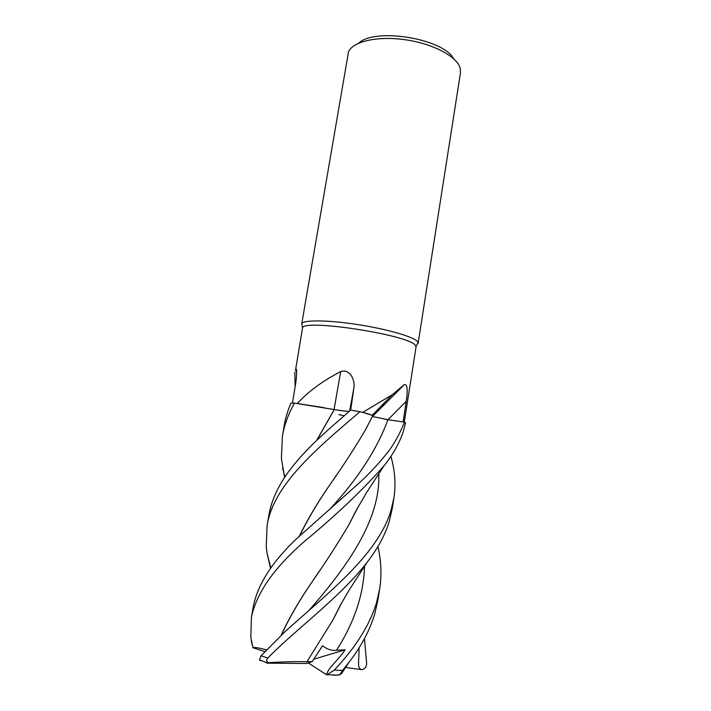 <?xml version="1.0" encoding="UTF-8"?>
<svg xmlns="http://www.w3.org/2000/svg" width="711" height="711" viewBox="0 0 711 711"><rect width="100%" height="100%" fill="white"/><g stroke="black" fill="none" stroke-linecap="round" stroke-linejoin="round"><path stroke-width="1.07" d="M372.911 416.228L372.111 415.322L362.761 412.362L392.321 394.685L404.257 384.651C408.203 383.327 407.376 394.036 406.221 401.351L403.093 421.916L404.515 422.13L386.553 419.517M270.553 568.24L267.06 553.38L266.252 546.883L267.078 525.811C273.113 485.124 316.839 448.445 359.97 411.74C367.409 413.518 371.649 414.869 372.724 415.784L372.52 416.486L372.724 415.784C371.657 414.869 367.418 413.526 360.006 411.749L362.761 412.362M359.97 411.74L350.727 410.14L349.439 411.198C347.857 411.518 342.809 410.976 334.294 409.563L296.887 403.439L323.887 407.625M339.423 410.407L338.294 410.238M335.085 409.723L296.887 403.439M404.275 422.094L416.059 346.932L415.295 345.253C408.656 334.89 303.917 318.759 302.557 327.807L295.82 368.387C296.949 369.356 296.931 374.155 295.785 382.802L292.452 403.084M295.083 387.051L294.878 372.066M297.34 403.457C308.387 391.45 322.83 380.829 340.685 371.604C350.23 368.431 355.536 380.669 353.74 388.757L350.701 410.158M417.384 341.422C413.198 336.65 386.677 329.006 357.473 324.527C328.269 320.012 303.873 319.79 301.784 323.558L348.532 51.69C353.091 41.327 378.092 35.683 405.794 39.825C433.506 43.869 457.28 56.747 460.186 68.265L460.479 72.771L418.148 343.164L417.384 341.422M453.6 58.702C443.362 38.581 374.839 27.356 358.708 43.158M334.072 409.509L340.685 371.604M350.612 410.229L329.264 428.822C309.258 446.704 298.113 458.782 287.271 473.446C277.352 487.577 271.238 501.442 268.918 515.031L267.078 525.776M296.665 372.217L295.358 369.64M381.763 406.736L384.198 402.87M394.925 393.512L394.632 393.067M372.715 415.748C371.729 414.931 368.111 413.74 361.863 412.193M403.075 421.916L387.939 419.703L372.511 416.504L387.93 419.721L404.541 422.13C399.173 435.088 393.379 445.353 387.184 452.925C379.514 462.674 370.707 472.22 360.761 481.569L307.463 529.064C276.499 555.38 258.44 581.18 253.285 606.474L251.392 617.512C256.333 593.17 274.099 567.733 304.69 541.204C335.805 515.537 362.228 490.439 383.949 465.901C392.961 454.578 399.386 443.157 403.253 431.63L405.581 422.903L404.541 422.13M316.839 440.242L334.294 409.563M316.617 440.465L334.241 409.536M338.934 414.549L344.035 415.837L338.934 414.549M417.081 344.471L418.148 343.164M284.578 477.392L281.378 458.266L282.427 436.039C284.311 425.018 288.328 414.042 294.47 403.119L290.959 403.11C287.573 411.154 285.324 418.619 284.222 425.507L284.124 426.111M377.923 546.51C381.22 560.943 381.807 575.021 379.701 588.744L376.332 603.461C369.329 625.644 355.322 647.845 334.303 670.055L326.802 674.899C326.811 669.158 337.281 661.319 345.19 649.783L336.463 650.325C331.575 650.805 326.944 649.276 322.581 645.73L312.147 661.639L306.921 661.745C296.22 661.47 283.182 661.79 267.825 662.705C266.358 661.052 266.349 659.506 267.78 658.057C295.154 629.875 339.271 598.164 366.787 562.73C377.505 548.892 384.935 535.339 389.077 522.07L392.232 508.685L393.93 497.878L390.774 511.271C376.714 556.233 326.145 594.432 284.889 631.777L261.061 655.782L259.479 659.79L260.519 660.795L261.444 660.652M345.022 668.313L341.644 673.397L339.822 674.819L342.471 670.455L349.048 662.217C360.912 646.903 369.436 631.004 374.599 614.491L377.976 599.737M266.438 649.836C258.751 647.828 254.271 647.099 252.992 647.659L250.805 637.376L251.392 617.512M294.47 403.119L334.277 409.58C342.782 411.002 347.83 411.536 349.439 411.198L349.314 411.34M306.921 661.745L332.864 620.099L342.249 601.817M333.415 618.926L341.458 603.212M372.404 416.477L365.783 429.124M336.703 474.735L329.469 485.391C317.657 502.473 307.57 519.563 299.198 536.654M298.976 536.858C307.41 519.652 317.559 502.508 329.415 485.435C342.48 466.905 354.398 448.552 365.187 430.368L372.733 415.766M390.908 456.302C394.969 470.611 395.974 484.475 393.93 497.878M281.316 635.047C289.519 617.495 299.793 599.755 312.12 581.838L319.23 571.235M349.803 522.896L357.357 508.276M281.094 635.252C289.306 617.672 299.624 599.888 312.049 581.909C325.407 562.81 337.805 543.542 349.234 524.114L358.157 506.854M364.459 638.638L366.636 663.381C366.627 666.545 365.099 668.642 362.077 669.673C356.327 668.527 359.366 661.159 358.984 647.908M312.147 661.639L306.681 663.505L267.416 663.15C266.349 663.096 266.261 662.99 267.167 662.83L267.825 662.705M264.785 651.632L252.903 647.703M362.077 669.673L345.582 667.469M333.85 675.246L339.822 674.819M326.802 674.899L308.307 662.945M345.19 649.783L313.738 659.239M349.625 411.038L353.74 388.757M387.966 419.703L406.221 401.351M387.93 419.721L387.939 419.703C376.99 449.396 357.553 479.312 329.611 509.458M342.471 670.455L334.303 670.055M267.78 658.057L261.061 655.782M336.472 650.325C354.309 622.489 363.677 594.423 364.547 566.125M309.498 609.878C347.75 566.009 380.74 519.377 378.75 473.722M302.557 327.807L301.784 323.558M296.514 369.729L295.82 368.387M372.111 415.322L392.321 394.685M372.937 416.033L404.257 384.651M416.024 346.381L418.112 342.613M284.231 425.507L282.427 436.039M284.88 476.93L282.578 468.016M332.864 620.099L340.409 605.088L349.101 590.139L366.787 562.73M267.06 553.38L270.811 567.885M383.949 465.901L366.645 492.474L355.633 511.369L349.234 524.114M251.259 641.002L252.992 647.659M349.048 662.217L341.644 673.397M259.479 659.79L267.158 662.83M379.701 588.744L377.968 599.791M327.86 674.668L337.929 675.174"/></g></svg>
